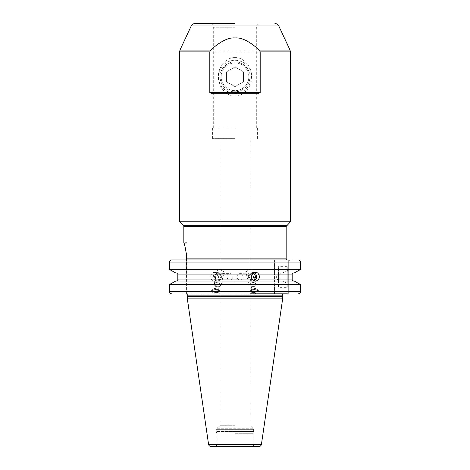 <?xml version="1.0" encoding="UTF-8"?>
<svg xmlns="http://www.w3.org/2000/svg" width="470" height="470" viewBox="0 0 470 470"><rect width="100%" height="100%" fill="white"/><g stroke="black" fill="none" stroke-linecap="round" stroke-linejoin="round"><path stroke-width="0.35" stroke-dasharray="2.35 1.76" d="M185.668 259.945L287.235 259.945L185.668 259.945L274.445 259.945L274.445 269.463L169.464 269.463L169.464 262.078C169.588 260.785 170.328 260.075 171.673 259.945L185.668 259.945L186.602 259.475L186.602 293.844L249.922 293.844M287.434 259.945L274.445 259.945L274.445 293.844L287.434 293.844C289.068 293.697 289.949 292.986 290.078 291.711L290.078 284.544L282.329 281.001L281.225 281.001L279.809 279.932L279.809 274.069L281.225 273.005L282.329 273.005L290.078 269.463L290.078 262.078C289.949 260.803 289.068 260.092 287.434 259.945M288.304 259.945L298.327 259.945L288.304 259.945L288.304 293.844L298.327 293.844L288.304 293.844L288.304 259.945M186.467 254.217L186.602 293.844L171.673 293.844C170.328 293.715 169.588 293.004 169.464 291.711L169.464 284.544L274.445 284.544L274.445 281.001L214.561 281.001L217.31 279.932C218.932 278.058 219.061 276.101 217.698 274.069L215.783 273.005L274.445 273.005L274.445 269.463M186.343 253.236L186.014 251.115M185.879 250.393L185.697 249.5M185.327 247.843L184.933 246.304M184.551 244.958L183.829 242.673L186.602 242.673M290.431 221.781L179.569 221.781M235 57.61C226.91 56.935 217.857 66.664 218.368 76.81C217.863 86.95 226.91 96.661 235 95.992C243.09 96.667 252.143 86.938 251.632 76.798C252.132 66.652 243.09 56.941 235 57.61M235 93.324A16.521 16.521 0 0 0 251.52 76.804A16.521 16.521 0 0 0 235 60.277A16.521 16.521 0 0 0 218.48 76.804A16.521 16.521 0 0 0 235 93.324M235 62.945A13.859 13.859 0 0 0 221.141 76.804A13.859 13.859 0 0 0 235 90.657A13.859 13.859 0 0 0 248.859 76.804A13.859 13.859 0 0 0 235 62.945A13.859 13.859 0 0 1 248.859 76.804A13.859 13.859 0 0 1 235 90.657A13.859 13.859 0 0 1 221.141 76.804A13.859 13.859 0 0 1 235 62.945M226.47 81.727L226.47 71.875L235 66.951L243.53 71.875L243.53 81.727L235 86.65L226.47 81.727L226.47 71.875L235 66.951L243.53 71.875L243.53 81.727L235 86.65L226.47 81.727M212.017 93.689L257.983 93.689M195.074 23.5L235 23.5M235 61.875C242.438 61.018 250.78 69.965 249.922 76.798C250.78 83.637 242.444 92.584 235 91.726A14.922 14.922 0 0 0 249.922 76.804A14.922 14.922 0 0 0 235 61.875A14.922 14.922 0 0 0 220.078 76.804A14.922 14.922 0 0 0 235 91.726C227.562 92.584 219.22 83.637 220.078 76.804C219.22 69.965 227.556 61.018 235 61.875M235 127.969L212.616 127.969L235 127.969M235 138.632L212.616 138.632L235 138.632M235 425.291L220.078 425.291L235 425.291M229.895 273.593C233.89 273.381 233.901 280.191 229.895 279.985C226.152 280.196 226.146 273.381 229.895 273.593L221.441 273.593L222.733 273.898C223.579 275.079 223.838 278.88 220.101 279.985L229.895 279.985M240.105 279.985C243.854 280.191 243.848 273.381 240.105 273.593C236.099 273.381 236.11 280.196 240.105 279.985L249.899 279.985L252.043 279.145M235 433.71L253.124 433.71L235 433.71M220.078 138.632L220.078 425.291L216.611 428.752L253.389 428.752L216.611 428.752L216.235 429.656L235 429.656L216.235 429.656L216.235 431.155L253.765 431.155L216.235 431.155L216.282 431.484L235 431.484L216.282 431.484L216.876 433.71L216.876 444.367L235 444.367L216.876 444.367C216.212 445.102 218.174 445.02 214.743 446.5L258.905 446.5M211.095 446.5L235 446.5M282.758 298.109L187.242 298.109M175.827 281.001L176.708 281.001L177.825 279.932L211.9 279.932L213.586 281.001L175.827 281.001L213.586 281.001M175.827 273.005L212.381 273.005L211.524 274.069L177.825 274.069L176.708 273.005L254.217 273.005M171.673 293.844L274.445 293.844L274.445 284.544M213.486 293.844L210.819 293.844L211.659 290.319A4.371 2.356 13.5 0 0 217.134 293.844L219.807 293.844L220.16 292.358A4.371 2.356 -166.5 0 1 217.134 293.844L213.486 293.844L217.134 293.844M298.327 259.945C299.672 260.075 300.412 260.785 300.536 262.078L300.536 269.463L290.078 269.463M282.329 273.005L294.173 273.005L293.292 273.005L292.175 274.069L279.809 274.069M282.329 281.001L294.173 281.001L293.292 281.001L292.175 279.932L292.175 274.069M290.078 291.711L300.536 291.711L300.536 284.544L290.078 284.544M300.536 291.711C300.412 293.004 299.672 293.715 298.327 293.844M216.077 273.005L274.445 273.005L274.445 281.001L214.849 281.001M215.783 273.005L213.644 272.524L212.093 273.005M294.173 273.005L281.225 273.005M212.381 273.005L176.708 273.005M257.619 273.005L293.292 273.005M211.524 274.069C210.219 276.078 210.343 278.034 211.9 279.932M294.173 281.001L281.225 281.001M255.439 281.001L176.708 281.001M293.292 281.001L256.414 281.001M213.298 281.001L214.561 281.001M288.304 265.274L288.304 288.727L288.304 265.274L287.235 266.343L287.235 287.663L288.304 288.727M278.493 266.983A0.64 0.64 0 0 1 279.133 266.343L279.133 287.663L279.133 266.343L287.235 266.343L287.235 287.663L279.133 287.663A0.64 0.64 0 0 1 278.493 287.023L278.493 266.983L278.493 287.023M278.493 272.735L278.493 281.266L278.493 272.735L276.031 277L278.493 281.266M256.103 281.054L253.095 281.054L250.622 280.467A4.265 4.007 -90 0 1 252.649 272.524L256.356 272.524M253.477 282.646A3.519 1.898 166.5 0 0 249.576 284.109A3.519 1.898 166.5 0 0 249.071 285.478A3.519 1.898 166.5 0 0 251.503 286.676A3.519 1.898 166.5 0 0 255.909 283.845A3.519 1.898 166.5 0 0 254.834 282.852A3.519 1.898 166.5 0 0 253.477 282.646M250.622 280.467L250.61 279.327C248.189 278.569 246.492 274.938 251.309 273.593L252.484 273.863M251.726 275.021L249.852 273.898A3.519 1.898 -13.5 0 0 252.889 271.225A3.519 1.898 -13.5 0 0 250.451 270.027A3.519 1.898 166.5 0 0 246.045 272.864A3.519 1.898 166.5 0 0 247.267 273.898C246.386 274.78 246.022 278.51 249.899 279.985M254.511 282.734A3.137 1.692 -13.5 0 0 253.295 282.552A3.137 1.692 166.5 0 0 249.817 283.862A3.137 1.692 166.5 0 0 251.538 286.154A3.137 1.692 -13.5 0 0 255.087 284.761A3.137 1.692 -13.5 0 0 254.511 282.734L254.834 282.852M254.67 280.467L253.095 281.054M250.61 279.327A3.196 3.008 -90 0 1 252.76 273.611M218.691 273.593C215.859 275.144 214.878 277.053 215.736 279.327A3.196 3.008 -90 0 1 217.563 273.593A3.196 3.008 -90 0 1 219.39 279.327C222.821 276.901 222.592 274.991 218.691 273.593L217.563 273.593M249.852 273.898L240.105 273.593M254.376 272.941A4.265 4.007 90 0 0 252.649 272.524M216.523 282.646A3.519 1.898 13.5 0 0 215.166 282.852A3.519 1.898 13.5 0 0 214.091 283.845A3.519 1.898 13.5 0 0 218.497 286.676A3.519 1.898 13.5 0 0 220.929 285.478A3.519 1.898 13.5 0 0 220.424 284.109A3.519 1.898 13.5 0 0 216.523 282.646M220.101 279.985C215.078 278.487 217.023 274.756 220.148 273.898L221.441 273.593M220.929 285.478L223.955 272.864A3.519 1.898 -166.5 0 0 219.549 270.027A3.519 1.898 13.5 0 0 217.111 271.225A3.519 1.898 13.5 0 0 220.148 273.898M215.736 279.327L215.331 280.467L216.905 281.054L219.378 280.467L219.39 279.327M220.183 283.862A3.137 1.692 -166.5 0 0 216.705 282.552A3.137 1.692 13.5 0 0 215.489 282.734A3.137 1.692 13.5 0 0 214.913 284.761A3.137 1.692 13.5 0 0 218.462 286.154A3.137 1.692 -166.5 0 0 220.183 283.862L220.424 284.109M223.955 272.864A3.519 1.898 -166.5 0 1 222.733 273.898M216.905 281.054L213.897 281.054M219.378 280.467A4.265 4.007 90 0 0 217.351 272.524L213.644 272.524M215.331 280.467A4.265 4.007 -90 0 1 217.351 272.524M248.56 273.593L247.267 273.898M258.341 290.319A4.371 2.356 -13.5 0 0 255.31 288.833A4.371 2.356 166.5 0 0 249.84 292.358A4.371 2.356 166.5 0 0 252.866 293.844A4.371 2.356 -13.5 0 0 258.341 290.319L259.182 293.844M252.989 293.068A3.625 1.956 166.5 0 0 257.008 291.553A3.625 1.956 166.5 0 0 255.022 288.903A3.625 1.956 166.5 0 0 250.915 290.513A3.625 1.956 166.5 0 0 251.585 292.851A3.625 1.956 166.5 0 0 252.989 293.068M251.955 292.98A3.196 1.721 166.5 0 1 251.368 290.918A3.196 1.721 166.5 0 1 254.987 289.502A3.196 1.721 -13.5 0 1 256.738 291.841A3.196 1.721 -13.5 0 1 253.195 293.174A3.196 1.721 166.5 0 1 251.955 292.98L251.585 292.851M252.331 292.563L254.646 292.563L256.403 291.335L255.845 290.113L253.53 290.113L251.773 291.335L252.331 292.563L251.497 289.068L253.812 289.068L255.562 287.846L255.004 286.624L252.69 286.624L250.939 287.846L251.497 289.068M254.646 292.563L253.812 289.068M251.773 291.335L250.939 287.846M253.53 290.113L252.69 286.624M255.845 290.113L255.004 286.624M256.403 291.335L255.562 287.846M220.16 292.358A4.371 2.356 -166.5 0 0 214.69 288.833A4.371 2.356 13.5 0 0 211.659 290.319M217.011 293.068A3.625 1.956 13.5 0 0 218.415 292.851A3.625 1.956 13.5 0 0 219.085 290.513A3.625 1.956 13.5 0 0 214.978 288.903A3.625 1.956 13.5 0 0 212.992 291.553A3.625 1.956 13.5 0 0 217.011 293.068M213.263 291.841A3.196 1.721 13.5 0 1 215.013 289.502A3.196 1.721 -166.5 0 1 218.632 290.918A3.196 1.721 -166.5 0 1 218.045 292.98A3.196 1.721 -166.5 0 1 216.805 293.174A3.196 1.721 13.5 0 1 213.263 291.841L212.992 291.553M215.354 292.563L217.669 292.563L218.227 291.335L216.47 290.113L214.155 290.113L213.597 291.335L215.354 292.563L216.188 289.068L218.503 289.068L219.061 287.846L217.31 286.624L214.996 286.624L214.438 287.846L216.188 289.068M217.669 292.563L218.503 289.068M213.597 291.335L214.438 287.846M218.227 291.335L219.061 287.846M216.47 290.113L217.31 286.624M214.155 290.113L214.996 286.624M286.171 258.882L186.602 258.882M286.171 226.487L183.829 226.487M183.517 225.735L286.483 225.735M179.569 51.876L290.431 51.876M191.214 25.962L278.786 25.962M179.969 50.078L290.031 50.078M235 27.765L213.68 27.765L235 27.765M235 429.656L253.765 429.656L235 429.656M235 431.484L253.718 431.484L235 431.484M235 444.367L253.124 444.367L235 444.367M208.562 444.309L261.438 444.309M187.624 296.682L282.376 296.682M282.329 296.347L187.671 296.347M187.671 295.125L282.329 295.125M290.078 262.078L300.536 262.078M169.464 262.078L274.445 262.078M217.698 274.069L274.445 274.069M292.175 279.932L279.809 279.932M274.445 279.932L217.31 279.932M274.445 291.711L169.464 291.711M213.68 127.969L213.68 27.765C213.427 25.174 212.005 23.753 209.414 23.5M256.32 127.969L256.32 27.765C256.573 25.174 257.995 23.753 260.586 23.5M212.616 127.969L212.616 138.632M257.384 127.969L257.384 138.632M255.257 446.5C251.826 445.02 253.788 445.102 253.124 444.367L253.124 433.71L253.765 429.656L253.389 428.752L249.922 425.291L249.922 138.632M246.045 272.864L249.071 285.478M252.889 271.225L255.909 283.845M252.437 273.593L251.309 273.593M214.091 283.845L217.111 271.225M215.489 282.734L215.166 282.852M249.84 292.358L250.193 293.844M218.045 292.98L218.415 292.851"/><path stroke-width="0.7" d="M298.327 259.945C299.672 260.075 300.412 260.785 300.536 262.078L300.536 269.463L294.173 273.005L300.536 269.463L169.464 269.463L175.827 273.005L169.464 269.463L169.464 262.078C169.588 260.785 170.328 260.075 171.673 259.945L287.434 259.945M185.668 259.945L186.602 259.475L186.602 258.882L286.171 258.882L287.235 259.945M186.467 254.217L186.343 253.236M186.014 251.115L185.879 250.393M185.697 249.5L185.327 247.843M184.933 246.304L184.551 244.958M186.602 255.527C185.327 247.614 184.399 243.331 183.829 242.673C184.399 243.331 185.327 247.614 186.602 255.527L186.602 258.882M286.483 225.735L183.517 225.735L179.569 221.781L290.431 221.781L286.171 226.487L286.171 258.882M235 93.689L212.017 93.689L209.808 92.619L260.192 92.619L257.983 93.689L235 93.689M260.192 92.619L260.192 51.876L259.299 50.078C249.646 41.383 241.551 37.336 235 37.947C228.426 37.353 220.324 41.395 210.701 50.078L209.808 51.876L209.808 92.619M235 23.5L195.074 23.5C193.311 23.57 192.024 24.393 191.214 25.962L179.969 50.078L179.569 51.876L179.569 221.781M235 446.5L211.095 446.5C209.708 446.394 208.868 445.666 208.562 444.309L261.438 444.309C261.132 445.666 260.292 446.394 258.905 446.5L214.743 446.5M208.562 444.309L187.242 298.109L282.758 298.109L261.438 444.309M287.434 293.844L249.922 293.844M175.827 281.001L169.464 284.544L175.827 281.001L256.103 281.054L258.101 279.932L292.175 279.932L292.175 274.069L293.292 273.005M255.151 281.001L252.69 279.932C251.062 278.034 250.933 276.078 252.302 274.069L177.825 274.069L177.825 279.932L177.825 274.069L176.708 273.005M256.514 293.844L259.182 293.844M250.193 293.844L252.866 293.844M252.69 279.932L177.825 279.932L176.708 281.001M171.673 293.844C170.328 293.715 169.588 293.004 169.464 291.711L169.464 284.544L300.536 284.544L294.173 281.001L300.536 284.544L300.536 291.711C300.412 293.004 299.672 293.715 298.327 293.844M175.827 273.005L254.217 273.005L256.356 272.524L257.907 273.005L258.476 274.069C259.781 276.101 259.651 278.058 258.101 279.932M294.173 273.005L257.907 273.005M252.302 274.069L253.923 273.005M293.292 281.001L292.175 279.932M256.702 281.001L294.173 281.001M252.043 279.145L251.726 275.021M252.484 273.863L254.67 280.467L254.241 280.813M252.76 273.611A3.196 3.008 -90 0 1 254.264 279.327M254.67 280.467A4.265 4.007 90 0 0 254.376 272.941M183.829 242.673L183.829 226.487L286.171 226.487M209.808 51.876L179.569 51.876M259.299 50.078L290.031 50.078L278.786 25.962L191.214 25.962M210.701 50.078L179.969 50.078M260.192 51.876L290.431 51.876L290.431 221.781M187.624 296.682L187.671 296.347L282.329 296.347L282.376 296.682L187.624 296.682L187.242 298.109M282.329 296.347L282.329 295.125L187.671 295.125L187.671 296.347M300.536 262.078L169.464 262.078M292.175 274.069L258.476 274.069M169.464 291.711L300.536 291.711M183.829 226.487L183.517 225.735M290.031 50.078L290.431 51.876M278.786 25.962C277.976 24.393 276.689 23.57 274.926 23.5M282.376 296.682L282.758 298.109M282.329 295.125C281.9 295.078 282.323 294.655 283.61 293.844M186.602 293.862L187.671 295.125"/></g></svg>
